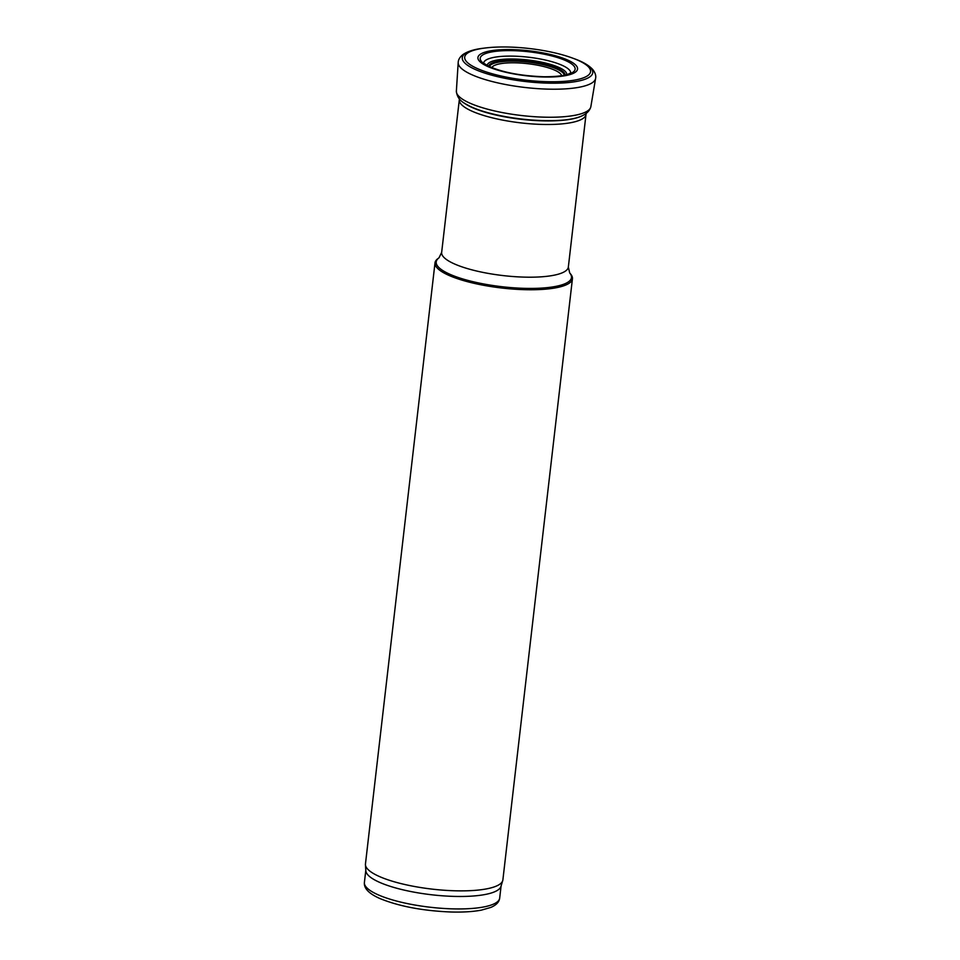 <?xml version="1.0" encoding="UTF-8"?>
<svg xmlns="http://www.w3.org/2000/svg" width="960" height="960" viewBox="0 0 960 960"><rect width="100%" height="100%" fill="white"/><g stroke="black" fill="none" stroke-linecap="round" stroke-linejoin="round"><path stroke-width="1.44" d="M435.012 262.848L365.46 863.964A69.168 17.328 6.6 0 0 365.436 864.756L365.832 870.768A68.088 17.064 6.6 0 0 453.876 896.388A68.088 17.064 6.6 0 0 500.964 886.404L502.716 880.644A69.168 17.328 6.6 0 0 502.884 879.864L572.436 278.748A69.168 17.328 6.6 0 0 570.612 274.02L569.688 272.928A68.088 17.064 6.6 0 1 524.232 288.336A68.088 17.064 6.6 0 1 456.36 276.84A68.088 17.064 6.6 0 1 439.008 257.808L437.868 258.66A69.168 17.328 6.6 0 0 435.012 262.848A69.168 17.328 6.6 0 0 524.436 289.668A69.168 17.328 6.6 0 0 572.436 278.748M365.436 864.756A69.168 17.328 6.6 0 0 454.884 890.784A69.168 17.328 6.6 0 0 502.716 880.644M452.436 908.856A68.088 17.064 6.6 0 0 499.68 898.104C499.212 902.004 496.272 905.1 490.836 907.416L481.488 910.104C473.148 911.7 462.984 912.324 451.02 912C422.916 910.848 399.264 906.384 380.088 898.608C368.964 893.712 363.732 888.336 364.404 882.456A68.088 17.064 6.6 0 0 452.436 908.856M439.008 257.808L441.66 252.384A63.768 15.972 6.6 0 0 524.1 277.116A63.768 15.972 6.6 0 0 568.344 267.048L569.688 272.928M441.66 252.384L459.324 99.696A63.768 15.972 6.6 0 0 541.764 124.416A63.768 15.972 6.6 0 0 586.02 114.348L568.344 267.048M463.92 102.864A63.936 16.02 6.6 0 0 542.232 120.84A63.936 16.02 6.6 0 0 580.812 116.388M566.7 74.592A40.02 10.02 6.6 0 0 528.108 60A40.02 10.02 6.6 0 0 487.2 65.388M565.08 75.024A38.472 9.636 6.6 0 0 527.964 61.248A38.472 9.636 6.6 0 0 488.688 66.18M564.276 75.204A37.764 9.456 6.6 0 0 527.868 62.1A37.764 9.456 6.6 0 0 489.42 66.54M561.684 75.696A35.316 8.844 6.6 0 0 527.688 63.684A35.316 8.844 6.6 0 0 491.832 67.608M548.304 117.24A67.692 16.956 -173.4 0 1 466.596 101.568A67.692 16.956 -173.4 0 1 456.372 91.092C457.284 101.04 465.54 103.644 469.296 105.936C485.976 114.396 520.596 120.72 548.124 120.612C574.188 120.828 588.432 116.172 590.856 106.656A67.692 16.956 -173.4 0 1 548.304 117.24M572.532 58.08A63.336 15.864 -173.4 0 1 572.604 58.104A63.336 15.864 -173.4 0 1 545.688 81.648A63.336 15.864 -173.4 0 1 471.636 65.628A63.336 15.864 -173.4 0 1 485.22 48C510.588 44.82 548.64 49.224 572.616 58.116L574.164 58.68C582.78 61.74 588.984 65.376 592.776 69.564C595.248 72.744 596.196 75.696 595.596 78.456A69.168 17.328 -173.4 0 1 546.768 89.1A69.168 17.328 -173.4 0 1 465.84 71.628A69.168 17.328 -173.4 0 1 458.196 62.556L456.372 91.092M483.708 62.736A43.812 10.98 -173.4 0 1 528.432 57.204A43.812 10.98 -173.4 0 1 570.72 72.804M486.684 65.328A47.772 11.964 -173.4 0 1 506.316 50.628A47.772 11.964 -173.4 0 1 571.296 63.672A47.772 11.964 -173.4 0 1 543.72 76.764A47.772 11.964 -173.4 0 1 486.684 65.328M484.38 64.824A50.148 12.564 -173.4 0 1 505.836 49.56A50.148 12.564 -173.4 0 1 573.756 63.42A50.148 12.564 -173.4 0 1 543.996 77.004A50.148 12.564 -173.4 0 1 484.38 64.824M574.152 58.68A65.664 16.452 -173.4 0 1 546.024 83.088A65.664 16.452 -173.4 0 1 469.356 66.42A65.664 16.452 -173.4 0 1 483.576 48.204C474.492 49.212 467.616 51.336 462.96 54.552C459.828 57.072 458.244 59.736 458.196 62.556M499.68 898.104L501.084 886.02M364.404 882.456L365.796 870.372M586.104 113.676L586.02 114.348M459.396 99.012L459.324 99.696M595.596 78.456L590.856 106.656M483.636 63.18L487.884 65.772C501.324 72.156 519.912 75.816 543.672 76.752C568.32 76.8 570.72 72.588 570.912 72.624M485.22 48L483.576 48.204"/></g></svg>
